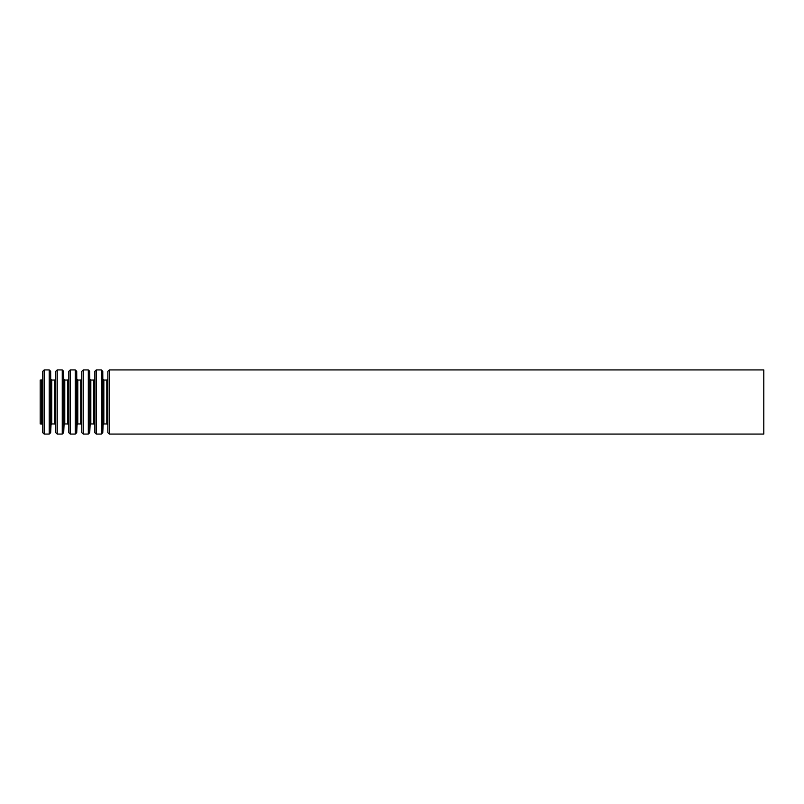 <?xml version="1.0" encoding="UTF-8"?>
<svg xmlns="http://www.w3.org/2000/svg" width="804" height="804" viewBox="0 0 804 804"><rect width="100%" height="100%" fill="white"/><g stroke="black" fill="none" stroke-linecap="round" stroke-linejoin="round"><path stroke-width="1.21" d="M40.2 380.051L40.2 423.949L41.677 423.949L41.677 380.051L40.2 380.051M763.8 369.92L763.8 434.08L109.324 434.08L109.324 369.92L763.8 369.92M107.877 432.693L107.877 371.307L107.877 432.693L109.324 434.08M107.525 379.357L106.801 380.051L106.801 423.949L103.847 423.949L103.123 424.643L102.771 432.693L102.771 371.307L103.123 424.643M106.801 380.051L103.847 380.051L103.847 423.949M102.771 371.307L101.324 369.92L101.324 434.08L102.771 432.693M101.324 369.92L96.299 369.92L96.299 434.08L101.324 434.08M94.852 432.693L94.852 371.307L94.852 432.693L96.299 434.08M94.5 379.357L93.777 380.051L93.777 423.949L90.822 423.949L90.098 424.643L89.746 432.693L89.746 371.307L90.098 424.643M93.777 380.051L90.822 380.051L90.822 423.949M89.746 371.307L88.299 369.92L88.299 434.08L89.746 432.693M88.299 369.92L83.274 369.92L83.274 434.08L88.299 434.08M81.827 432.693L81.827 371.307L81.827 432.693L83.274 434.08M81.475 379.357L80.752 380.051L80.752 423.949L77.797 423.949L77.073 424.643L76.722 432.693L76.722 371.307L77.073 424.643M80.752 380.051L77.797 380.051L77.797 423.949M76.722 371.307L75.275 369.92L75.275 434.08L76.722 432.693M75.275 369.92L70.249 369.92L70.249 434.08L75.275 434.08M68.802 432.693L68.802 371.307L68.802 432.693L70.249 434.08M68.451 379.357L67.727 380.051L67.727 423.949L64.772 423.949L64.049 424.643L63.697 432.693L63.697 371.307L64.049 424.643M67.727 380.051L64.772 380.051L64.772 423.949M63.697 371.307L62.25 369.92L62.25 434.08L63.697 432.693M62.25 369.92L57.225 369.92L57.225 434.08L62.25 434.08M55.777 432.693L55.777 371.307L55.777 432.693L57.225 434.08M55.426 379.357L54.702 380.051L54.702 423.949L51.747 423.949L51.024 424.643L50.672 432.693L50.672 371.307L51.024 424.643M54.702 380.051L51.747 380.051L51.747 423.949M50.672 371.307L49.225 369.92L49.225 434.08L50.672 432.693M49.225 369.92L44.2 369.92L44.2 434.08L49.225 434.08M42.753 432.693L42.753 371.307L42.753 432.693L44.2 434.08M107.877 371.307L109.324 369.92M107.525 424.643L106.801 423.949M103.847 380.051L103.123 379.357M94.852 371.307L96.299 369.92M94.5 424.643L93.777 423.949M90.822 380.051L90.098 379.357M81.827 371.307L83.274 369.92M81.475 424.643L80.752 423.949M77.797 380.051L77.073 379.357M68.802 371.307L70.249 369.92M68.451 424.643L67.727 423.949M64.772 380.051L64.049 379.357M55.777 371.307L57.225 369.92M55.426 424.643L54.702 423.949M51.747 380.051L51.024 379.357M42.753 371.307L44.2 369.92M42.401 379.357L41.677 380.051M42.401 424.643L41.677 423.949"/></g></svg>
